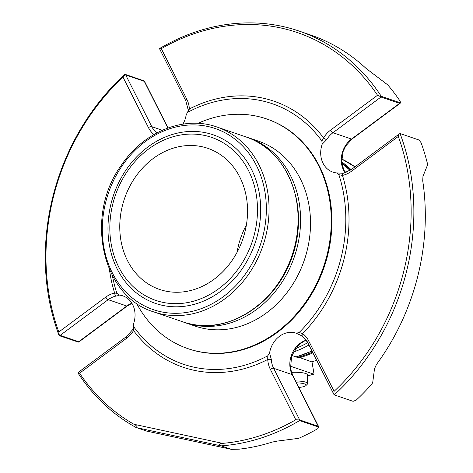 <?xml version="1.0" encoding="UTF-8"?>
<svg xmlns="http://www.w3.org/2000/svg" width="473" height="473" viewBox="0 0 473 473"><rect width="100%" height="100%" fill="white"/><g stroke="black" fill="none" stroke-linecap="round" stroke-linejoin="round"><path stroke-width="0.71" d="M239.344 247.751A74.557 62.525 -71.1 0 0 207.777 148.327A74.557 62.525 -71.1 0 0 124.494 198.648A74.557 62.525 -71.1 0 0 159.537 289.423A74.557 62.525 -71.1 0 0 239.344 247.751M246.368 225.065A74.557 62.525 -71.1 0 0 237.032 252.375M381.605 96.421L400.164 102.765L400.223 101.328A215.055 180.349 -71.1 0 0 387.73 84.874L366.013 68.366A215.055 180.349 -71.1 0 0 310.601 34.996L299.155 31.082A215.055 180.349 108.9 0 1 381.244 96.256L380.085 96.415A2.607 0.899 53.4 0 0 381.013 97.024A2.607 2.188 -71.1 0 0 381.605 96.421L381.244 96.256M399.236 133.983A2.607 0.899 53.4 0 0 399.171 134.019A2.607 0.899 53.4 0 0 399.094 134.101L400.371 133.64L418.93 139.984L421.059 142.645A215.055 180.349 -71.1 0 1 427.45 163.628L427.474 165.13L422.963 176.394L422.72 180.81A215.055 180.349 -71.1 0 1 376.461 364.476L374.504 368.78L372.724 382.491L371.961 383.916A215.055 180.349 -71.1 0 1 356.199 400.134L353.1 401.335L334.541 394.985L333.66 393.867A2.607 1.1 153.2 0 0 333.713 394.086A2.607 1.1 153.2 0 0 333.802 394.204M231.433 449.35L239.362 449.149A215.055 180.349 -71.1 0 0 271.857 442.172L277.131 441.108L298.694 438.335A215.055 180.349 -71.1 0 0 317.767 428.68L318.477 427.048L318.861 427.438A2.607 2.607 0 0 0 318.601 426.551L318.601 426.551A2.607 1.1 153.2 0 0 318.234 426.268A2.607 2.188 108.9 0 1 318.477 427.048L299.917 420.704A2.607 2.188 -71.1 0 0 299.675 419.923A2.607 1.1 153.2 0 0 298.599 419.912L299.917 420.704M135.917 427.415A215.055 180.349 108.9 0 1 77.915 372.895L78.222 372.446L79.576 373.203A213.069 178.682 108.9 0 0 133.96 424.275C135.716 424.813 138.956 428 135.917 427.415L146.352 431.027L231.403 449.344M131.949 303.359L127.243 306.001L79.192 341.695A2.607 2.607 0 0 1 78.364 342.103L59.432 335.729A2.607 2.188 -71.1 0 0 60.142 335.369A2.607 0.899 -126.6 0 1 59.214 334.754L59.084 335.558L59.432 335.729M79.192 341.695A2.607 0.899 -126.6 0 1 78.701 341.713A2.607 2.188 108.9 0 1 77.992 342.074M125.262 74.385L124.89 74.32L124.647 74.988A2.607 1.1 -26.8 0 1 125.729 75A2.607 2.188 -71.1 0 0 125.262 74.385L144.064 80.865A2.607 2.607 0 0 1 144.649 81.628L168.01 127.947M59.084 335.558A215.055 180.349 108.9 0 1 124.89 74.32M143.822 80.729A2.607 2.188 108.9 0 1 144.283 81.344A2.607 1.1 -26.8 0 1 144.649 81.628M159.62 48.82A2.607 2.607 0 0 0 159.762 49.162A2.607 1.1 -26.8 0 1 159.708 48.95L159.626 48.518A215.055 180.349 108.9 0 1 299.155 31.082M380.085 96.415L377.537 95.244A213.069 178.682 108.9 0 0 161.323 48.678L159.708 48.95L159.626 48.518M182.909 124.133A22.828 19.145 -71.1 0 0 186.173 114.939L187.261 112.716L187.976 112.172A137.637 115.424 108.9 0 1 321.877 141.013L323.55 137.885A25.441 21.332 108.9 0 1 330.55 130.146A2.607 0.899 53.4 0 0 332.962 132.718L381.013 97.024L399.573 103.374A2.607 2.188 108.9 0 0 400.164 102.765L400.672 102.706A2.607 2.607 0 0 1 400.063 103.351L352.013 139.044L345.71 146.003L343.091 151.596L341.707 161.855L343.853 170.298L345.278 172.769M187.273 112.722C187.669 112.657 187.952 111.622 188.118 109.606A2.607 0.627 -3.5 0 1 189.377 108.985A140.57 117.883 108.9 0 1 323.55 137.885A2.607 0.367 31.5 0 0 326.677 139.665A22.828 19.145 108.9 0 1 332.962 132.718L351.522 139.062L399.573 103.374A2.607 0.899 53.4 0 0 400.063 103.351M321.877 141.013L322.172 144.23A22.828 19.145 -71.1 0 0 332.874 172.113A22.828 19.145 -71.1 0 0 336.64 172.917L343.292 173.295L351.12 169.712L399.171 134.019A2.607 2.607 0 0 1 399.614 133.753L400.075 133.593A215.055 180.349 108.9 0 1 334.275 394.831L334.541 394.985M136.466 427.645L221.512 445.968L231.327 449.32L146.281 431.004M77.915 372.895L78.222 372.446A2.607 0.899 -126.6 0 1 78.299 372.363A2.607 2.607 0 0 0 78.116 372.511M299.539 420.633A215.055 180.349 108.9 0 1 221.453 445.838C217.385 444.904 220.252 443.03 222.6 443.367A213.069 178.682 108.9 0 0 295.791 419.776L298.599 419.912M124.647 74.988L122.998 77.146A213.069 178.682 108.9 0 0 58.8 331.999L59.214 334.754M333.66 393.867L334.115 391.301A213.069 178.682 108.9 0 0 398.313 136.449L399.094 134.101M126.563 338.307A2.607 0.899 53.4 0 1 126.35 336.67L132.682 329.663A2.607 0.367 31.5 0 0 133.563 330.568A25.441 21.332 108.9 0 1 126.563 338.307L79.576 373.203M336.64 172.917L338.863 174.703A137.637 115.424 108.9 0 1 299.107 332.531L296.258 333.223A22.828 19.145 -71.1 0 0 296.187 333.199A22.828 19.145 -71.1 0 0 269.575 353.047L267.771 355.808A137.637 115.424 108.9 0 1 133.871 326.967L133.445 326.039L133.575 323.751A22.828 19.145 -71.1 0 0 122.874 295.867A22.828 19.145 -71.1 0 0 119.107 295.069C119.344 295.335 118.356 295.66 116.145 296.045A2.607 1.277 -101.5 0 1 114.649 293.059L116.884 293.284A137.637 115.424 108.9 0 1 112.391 275.658M343.292 173.295A2.607 1.277 78.5 0 0 342.464 175.394L338.863 174.703M299.107 332.531L302.625 333.548A2.607 1.372 126.5 0 0 302.418 336.108L307.663 342.434L333.713 394.086A2.607 2.607 0 0 0 334.299 394.849M295.791 419.776L270.32 369.271A25.441 21.332 108.9 0 1 267.736 359.462A2.607 0.627 -3.5 0 1 271.313 359.468L269.575 353.047M133.871 326.967L133.563 330.568A140.57 117.883 108.9 0 0 267.736 359.462L267.771 355.808M119.107 295.069L116.884 293.284M161.323 48.678L186.794 99.182A25.441 21.332 108.9 0 1 189.377 108.985L187.976 112.172M326.677 139.665L322.172 144.23M136.508 303.163A121.413 101.819 -71.1 0 0 187.952 348.654L188.597 348.873A121.413 101.819 -71.1 0 0 318.56 281.021A121.413 101.819 -71.1 0 0 321.871 171.433A121.413 101.819 -71.1 0 0 267.15 119.107L266.512 118.889A121.413 101.819 -71.1 0 0 197.98 123.364M146.902 299.734A89.101 74.722 108.9 0 1 125.286 171.114A89.101 74.722 108.9 0 1 242.259 155.138A89.101 74.722 108.9 0 1 223.25 289.305A89.101 74.722 108.9 0 1 146.902 299.734M295.146 193.918A95.398 80.002 108.9 0 1 258.453 305.363A95.398 80.002 108.9 0 1 256.537 306.859M182.353 321.664A97.751 81.977 -71.1 0 0 185.185 322.704A97.751 81.977 -71.1 0 0 272.572 294.703A97.751 81.977 -71.1 0 0 297.476 194.433A97.751 81.977 -71.1 0 0 248.431 137.714A97.751 81.977 -71.1 0 0 245.558 136.798M185.185 322.704L195.124 326.104A97.751 81.977 -71.1 0 0 282.511 298.102A97.751 81.977 -71.1 0 0 307.415 197.826A97.751 81.977 -71.1 0 0 258.376 141.114L248.431 137.714M187.952 348.654A121.413 101.819 -71.1 0 0 302.826 306.061A121.413 101.819 -71.1 0 0 321.232 171.214A121.413 101.819 -71.1 0 0 266.512 118.889M296.553 382.828A11.482 2.424 -0.6 0 1 305.83 385.655A11.482 2.424 -0.6 0 1 298.883 387.452M295.601 380.954A13.049 2.755 -0.6 0 1 307.645 383.579A13.049 2.755 -0.6 0 1 307.344 384.182L305.83 385.655M291.486 372.387A13.049 2.755 -0.6 0 1 307.562 374.912L307.645 383.579M298.197 357.659A86.949 72.919 -71.1 0 0 299.161 357.369L311.66 361.845A108.157 90.704 -71.1 0 0 316.674 360.302M312.074 362.377L313.966 373.646L313.729 374.155L290.245 366.126M313.966 373.646L313.729 374.155A100.241 84.064 108.9 0 1 307.568 375.834M353.154 168.205A97.692 81.93 -71.1 0 0 353.112 168.146L345.272 172.757M299.161 357.369L298.912 357.907L291.776 355.465M127.243 306.001A2.607 0.899 -126.6 0 1 126.752 306.019A22.828 19.145 108.9 0 1 131.861 303.211M116.145 296.045A22.828 19.145 108.9 0 0 108.193 299.675L60.142 335.369L78.701 341.713L126.752 306.019L108.193 299.675A2.607 0.899 -126.6 0 1 105.781 297.103A25.441 21.332 108.9 0 1 114.649 293.059A140.57 117.883 108.9 0 1 109.464 269.616M58.8 331.999L105.781 297.103M153.967 134.503A25.441 21.332 108.9 0 1 148.463 127.651L122.998 77.146M148.463 127.651A2.607 1.1 -26.8 0 1 151.774 126.652L125.729 75L144.283 81.344L167.82 128.012M159.762 49.162L185.812 100.814A2.607 1.1 -26.8 0 1 186.794 99.182M330.55 130.146L377.537 95.244M345.136 172.816A22.828 19.145 108.9 0 1 351.522 139.062A2.607 0.899 53.4 0 0 352.013 139.044M398.313 136.449L351.333 171.35A25.441 21.332 108.9 0 1 342.464 175.394A140.57 117.883 108.9 0 1 302.625 333.548A25.441 21.332 108.9 0 1 308.65 340.797L334.115 391.301M351.12 169.712A2.607 0.899 53.4 0 0 351.333 171.35M308.65 340.797A2.607 1.1 153.2 0 0 307.663 342.434M270.32 369.271A2.607 1.1 -26.8 0 1 273.631 368.272L299.675 419.923L318.234 426.268L292.19 374.616A2.607 1.1 -26.8 0 1 292.551 374.9L318.601 426.551M133.96 424.275L222.6 443.367M156.847 132.907A22.828 19.145 108.9 0 1 151.774 126.652L162.292 130.246M271.313 359.468A22.828 19.145 108.9 0 0 273.631 368.272L292.19 374.616A22.828 19.145 108.9 0 1 306.315 340.152M221.287 286.756A86.157 72.251 -71.1 0 0 219.844 140.907A86.157 72.251 -71.1 0 0 109.831 228.956A86.157 72.251 -71.1 0 0 221.287 286.756M226.129 294.508A95.7 80.256 108.9 0 1 102.322 230.304A95.7 80.256 108.9 0 1 224.527 132.499A95.7 80.256 108.9 0 1 226.129 294.508M228.021 296.423A97.686 81.924 108.9 0 1 153.749 311.89C101.807 296.642 84.182 215.96 121.277 165.325C143.697 131.565 184.245 115.211 216.953 127.018A97.686 81.924 108.9 0 1 268.835 202.072A97.686 81.924 108.9 0 1 228.021 296.423M153.749 311.89L182.785 321.817A97.686 81.924 -71.1 0 0 257.058 306.35A97.686 81.924 -71.1 0 0 297.872 211.999A97.686 81.924 -71.1 0 0 245.99 136.945L216.953 127.018M349.707 170.15A108.157 90.704 -71.1 0 0 341.819 163.138M295.956 356.896A108.157 90.704 -71.1 0 0 311.955 350.948M308.958 344.994A108.157 90.704 108.9 0 1 293.242 352.083M343.765 170.109A108.157 90.704 108.9 0 1 345.793 172.45M307.769 342.647A106.171 89.036 108.9 0 1 295.4 348.571M350.174 169.872A107.495 90.148 -71.1 0 0 341.79 162.889M297.434 357.399A107.495 90.148 -71.1 0 0 312.529 352.078M299.533 357.7A108.157 90.704 -71.1 0 0 312.913 352.846M350.889 169.452A108.157 90.704 -71.1 0 0 341.707 161.896M354.963 166.857A108.157 90.704 -71.1 0 0 341.683 159.029L354.975 166.851M126.35 336.67L78.299 372.363M188.118 109.606L185.812 100.814M292.551 374.9L290.523 368.579L291.64 355.862L298.711 344.852L303.903 341.287L306.398 340.276M133.457 326.033C133.841 326.577 133.581 327.789 132.682 329.663M296.264 333.229L302.418 336.108M182.785 321.817C227.489 338.94 284.504 299.35 295.448 243.719C306.64 197.554 284.184 148.96 245.99 136.945M312.026 351.084L296.116 356.949M341.813 163.096L349.76 170.114M307.568 375.858L313.836 374.161M311.76 361.851L316.691 360.337"/></g></svg>
